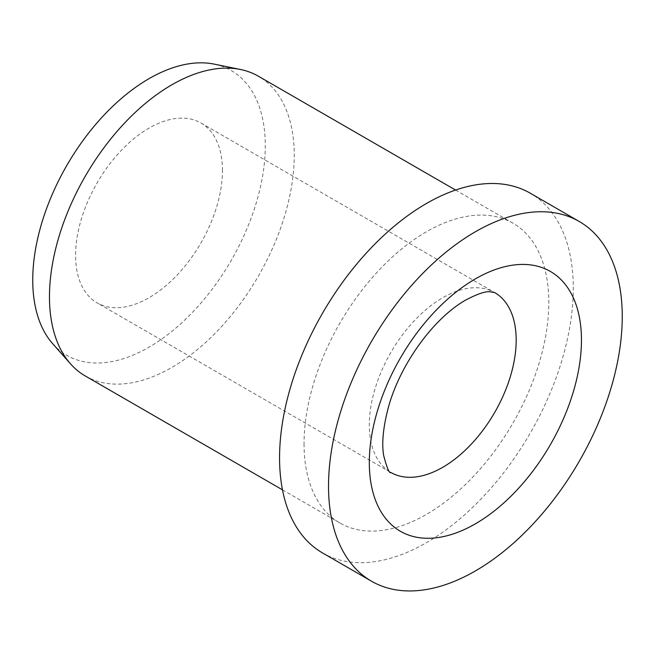<?xml version="1.0" encoding="UTF-8"?>
<svg xmlns="http://www.w3.org/2000/svg" width="655" height="655" viewBox="0 0 655 655"><rect width="100%" height="100%" fill="white"/><g stroke="black" fill="none" stroke-linecap="round" stroke-linejoin="round"><path stroke-width="0.49" stroke-dasharray="3.27 2.46" d="M222.454 170.529A103.85 59.957 120 0 0 200.946 122.993A103.85 59.957 120 0 0 120.913 150.814A103.85 59.957 120 0 0 75.587 255.327A103.85 59.957 120 0 0 97.096 302.864A103.85 59.957 120 0 0 177.12 275.043A103.85 59.957 120 0 0 222.454 170.529M322.579 552.959A207.701 119.914 120 0 0 482.637 497.317A207.701 119.914 120 0 0 573.297 288.298A207.701 119.914 120 0 0 530.28 193.217M85.314 376.003A173.084 99.928 120 0 0 218.688 329.637A173.084 99.928 120 0 0 294.242 155.456A173.084 99.928 120 0 0 258.398 76.217M304.043 443.746A173.084 99.928 120 0 0 339.888 522.985A173.084 99.928 120 0 0 473.262 476.611A173.084 99.928 120 0 0 548.816 302.43A173.084 99.928 120 0 0 512.971 223.199A173.084 99.928 120 0 0 379.597 269.565A173.084 99.928 120 0 0 304.043 443.746M52.719 343.752A164.43 94.934 120 0 0 183.089 321.621A164.43 94.934 120 0 0 265.283 145.803A164.43 94.934 120 0 0 214.169 64.116M200.946 122.993L494.672 292.572A103.85 59.957 120 0 0 442.747 297.722A103.85 59.957 120 0 0 369.314 424.907A103.85 59.957 120 0 0 390.822 472.443L97.096 302.864M282.485 489.842L339.888 522.985M455.569 190.056L512.971 223.199"/><path stroke-width="0.98" d="M579.233 221.48L530.28 193.217A207.701 119.914 120 0 0 370.231 248.859A207.701 119.914 120 0 0 279.562 457.878A207.701 119.914 120 0 0 322.579 552.959L371.532 581.222A207.701 119.914 120 0 0 531.59 525.58A207.701 119.914 120 0 0 622.25 316.561A207.701 119.914 120 0 0 579.233 221.48A207.701 119.914 120 0 0 419.184 277.122A207.701 119.914 120 0 0 328.523 486.149A207.701 119.914 120 0 0 371.532 581.222M455.569 190.056L258.398 76.217A173.084 99.928 120 0 0 240.434 69.471A173.084 99.928 120 0 0 114.469 134.422A173.084 99.928 120 0 0 49.469 296.772A173.084 99.928 120 0 0 70.486 363.828A173.084 99.928 120 0 0 85.314 376.003L282.485 489.842M240.434 69.471L214.169 64.116A164.43 94.934 120 0 0 94.5 125.817A164.43 94.934 120 0 0 32.75 280.053A164.43 94.934 120 0 0 52.719 343.752L70.486 363.828M516.181 340.117A103.85 59.957 120 0 0 494.672 292.572L489.727 291.737C484.962 291.36 476.996 294.12 465.828 300.006C432.971 318.486 399.272 365.777 388.137 408.352C383.126 427.633 381.628 443.337 383.65 455.454C387.023 468.178 389.414 473.843 390.822 472.443A103.85 59.957 120 0 0 442.747 467.302A103.85 59.957 120 0 0 516.181 340.117M475.383 278.874A150.003 86.607 120 0 0 369.314 462.594A150.003 86.607 120 0 0 475.383 523.836A150.003 86.607 120 0 0 581.452 340.117A150.003 86.607 120 0 0 475.383 278.874"/></g></svg>
